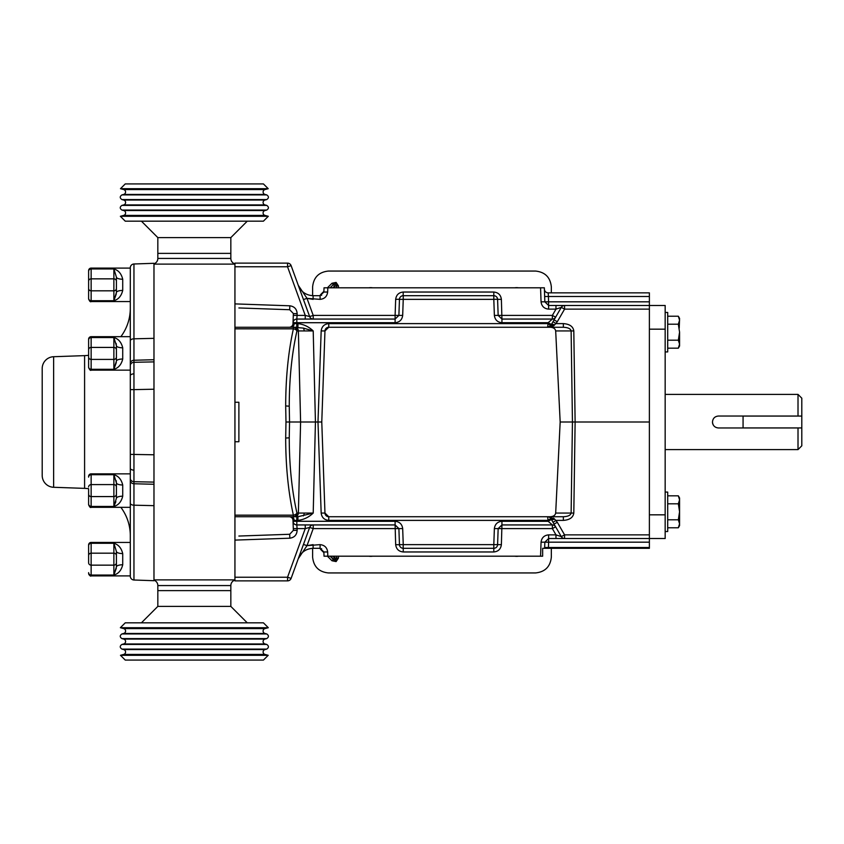 <?xml version="1.0" encoding="UTF-8"?>
<svg xmlns="http://www.w3.org/2000/svg" width="844" height="844" viewBox="0 0 844 844"><rect width="100%" height="100%" fill="white"/><g stroke="black" fill="none" stroke-linecap="round" stroke-linejoin="round"><path stroke-width="1.27" d="M518.532 287.804A11.837 11.837 0 0 0 514.671 287.804M372.647 287.804A11.837 11.837 0 0 0 368.796 287.804M665.167 351.927L667.699 351.927L667.699 312.459L665.167 312.459M665.167 531.541L667.699 531.541L667.699 492.073L665.167 492.073M801.8 427.971L801.8 445.811L798.013 449.599L798.013 427.971L801.8 427.919L743.068 427.919L743.068 416.081L801.8 416.081L798.013 416.029L798.013 394.401L665.167 394.401M798.013 416.029L718.434 416.029C714.815 416.387 712.821 418.371 712.473 422A5.971 5.971 0 0 0 713.475 425.313M321.627 295.368L320.741 294.493L319.929 295.695M336.112 282.423L338.444 285.926L336.556 285.926L335.395 284.164L333.317 284.586L331.987 283.246L336.112 282.423L335.395 284.164M336.112 561.576L331.987 560.754L333.306 559.382L330.12 556.196L334.667 559.983L336.556 558.074L338.444 558.074L336.112 561.576L335.395 559.836M327.81 287.804L324.022 287.804L323.874 292.035L327.662 292.035L327.81 287.804L540.561 287.804L541.057 301.825C541.648 306.256 544.18 308.693 548.621 309.136L555.974 309.136L561.292 307.374L550.889 325.383L547.619 323.611L328.749 323.611C324.296 324.054 321.764 326.491 321.174 330.932L317.988 422L315.434 422L313.208 513.068L297.943 516.728L234.938 516.728L234.938 515.167L234.938 579.881L153.977 579.881M493.909 295.695L403.242 295.695L403.242 299.356L399.455 299.356L398.896 315.403L402.683 315.403L403.242 299.356L493.803 299.356L493.803 292.035C498.255 292.478 500.787 294.915 501.378 299.356L497.591 299.356L498.16 315.403L552.366 315.403L552.366 319.064A3.787 3.787 0 0 0 555.647 317.165L552.366 315.403L555.974 309.136L555.974 305.486L564.573 305.486A3.787 3.787 0 0 0 561.292 307.374L564.573 309.136L649.384 309.136L649.384 538.514L564.573 538.514A3.787 3.787 0 0 1 561.292 536.626L550.889 518.617L547.619 520.389L328.749 520.389C324.296 519.946 321.764 517.509 321.174 513.068L317.988 422L321.775 422L324.961 330.932L321.174 330.932M294.82 327.272A3.787 3.566 -90 0 1 298.375 330.932L300.601 422L289.545 422L289.249 437.814C289.292 465.445 291.866 490.533 296.94 513.068L298.375 513.068L300.601 422L315.434 422L313.208 330.932L303.323 328.084L293.385 327.272A3.787 3.566 -90 0 1 296.94 330.932L313.208 330.932C308.862 326.765 303.777 324.318 297.943 323.611L296.793 323.611L296.793 327.272L234.938 327.272L234.938 402.261L238.884 402.261L238.884 441.739L234.938 441.739L234.938 515.167L293.385 515.167C288.3 492.073 285.736 466.373 285.683 438.068L285.979 422L289.545 422L289.249 406.186C289.292 378.555 291.866 353.467 296.94 330.932A3.787 2.194 -167.2 0 0 293.385 328.833C288.3 351.927 285.736 377.627 285.683 405.932L285.979 422M238.884 307.954L289.703 309.727L293.353 313.514L293.037 322.714L296.824 322.714L296.793 323.611L293.005 323.611L293.29 315.403L297.077 315.403L296.824 319.064L395.108 319.064A3.787 3.787 0 0 0 395.203 319.064M324.022 556.196L323.874 551.965L324.022 556.196L540.561 556.196L541.057 542.175C541.648 537.744 544.18 535.307 548.621 534.864L555.974 534.864L555.974 538.514L564.562 538.514A3.787 3.787 0 0 1 561.292 536.626L564.573 534.864L649.384 534.864M553.516 518.132A3.787 2.015 141.1 0 1 550.573 518.132L549.254 517.098L554.614 519.081A3.787 1.298 -27.2 0 1 551.375 519.524L548.136 521.286L552.366 524.936L501.937 524.936L501.378 544.644L497.591 544.644L498.16 528.597L552.366 528.597L552.366 524.936A3.787 3.787 0 0 1 555.647 526.835L552.366 528.597L555.974 534.864L561.292 536.626L555.647 526.835L561.292 536.626A3.787 3.787 -90 0 0 564.562 538.514L564.573 538.514A3.787 3.787 0 0 1 561.292 536.626M294.82 516.728A3.787 3.566 90 0 0 298.375 513.068L313.208 513.068C308.862 517.235 303.777 519.682 297.943 520.389L296.793 520.389L296.793 516.728L293.385 516.728A3.787 3.566 90 0 0 296.94 513.068A3.787 2.194 167.2 0 1 293.385 515.167L293.385 516.728M293.037 521.286A3.787 3.787 0 0 0 296.824 524.936A3.787 3.787 0 0 1 293.037 521.286L296.824 521.286L296.793 520.389L293.005 520.389L293.29 528.597L297.077 528.597L296.824 524.936L395.108 524.936A3.787 3.787 0 0 1 395.203 524.936M293.353 530.359L289.703 534.273L289.83 538.198C294.377 537.554 296.814 534.938 297.141 530.359L293.353 530.359L293.29 528.597M649.384 292.857L548.189 292.857L649.384 292.857L649.384 305.486L665.167 305.486L665.167 329.171L649.384 329.171M649.384 514.829L665.167 514.829L665.167 329.171M665.167 514.829L665.167 538.514L649.384 538.514L649.384 542.175L548.621 542.175L548.442 547.492L649.384 547.492L649.384 542.175M649.384 547.492L649.384 548.305L548.389 548.305L548.442 547.492L544.654 547.492L544.623 548.305L542.65 548.305L542.65 556.196L540.561 556.196M548.526 305.486A3.787 3.787 0 0 0 548.621 305.486L649.384 305.486L649.384 309.136M544.623 548.305L544.844 542.175L544.623 548.305L548.389 548.305L545.931 548.305M305.243 524.936L305.243 528.597L309.653 527.437L313.208 528.597L313.208 524.936A3.787 3.787 0 0 0 309.653 527.437L305.243 528.597L287.551 577.222L287.551 580.872L234.938 580.872L234.938 577.222L287.551 577.222L291.106 578.383L309.653 527.437L303.46 544.454L307.016 545.625L320.098 544.644C324.539 545.087 327.071 547.534 327.662 551.965L323.874 551.965L320.098 548.305L313.113 548.305C306.013 548.695 301.065 552.155 298.27 558.696L299.198 556.164M544.654 547.492L544.844 542.175L548.621 542.175L548.621 538.514L564.573 538.514L564.573 534.864L557.325 522.299L554.044 524.061M541.057 542.175L544.844 542.175A3.787 3.787 0 0 1 544.844 542.07M541.057 301.825L544.844 301.825L544.401 289.197L544.844 301.825L544.348 287.804L540.561 287.804M649.384 301.825L544.844 301.825L544.348 287.804M324.022 287.804L323.874 292.035L320.098 295.695L313.113 295.695C306.013 295.305 301.065 291.845 298.27 285.304L309.653 316.563L291.106 265.617L309.653 316.563L313.208 315.403L307.016 298.375L320.098 299.356C324.539 298.913 327.071 296.466 327.662 292.035M398.885 528.492A3.787 3.787 0 0 1 398.896 528.597L402.683 528.597L403.242 544.644L399.455 544.644L398.896 528.597L313.208 528.597L307.016 545.625L298.27 558.696L291.106 578.383A3.787 3.787 0 0 1 287.551 580.872L234.938 580.872M403.137 548.305L403.242 544.644L493.803 544.644L493.803 548.305L403.242 548.305L403.242 551.965L493.803 551.965C498.255 551.522 500.787 549.085 501.378 544.644M321.174 513.068L324.961 513.068A3.787 3.787 0 0 0 328.749 516.728L324.961 513.068L321.775 422M553.516 325.868L554.149 325.383A3.787 1.73 27.6 0 0 550.889 325.383L547.619 327.272A3.787 3.787 0 0 0 547.629 327.272A3.787 3.787 0 0 1 547.619 327.272L553.516 325.868A3.787 2.015 -141.1 0 0 550.573 325.868L547.619 327.272L563.349 327.272L563.349 323.611C569.626 324.054 573.118 326.491 573.804 330.932L571.124 330.932L572.443 422L575.123 422L573.804 513.068L571.124 513.068L572.443 422L560.173 422L555.679 513.068L571.124 513.068C570.649 515.294 568.054 516.507 563.349 516.728L550.33 516.728C553.474 516.507 555.257 515.294 555.679 513.068M328.749 520.389L328.749 516.728L550.33 516.728M547.629 516.728A3.787 3.787 0 0 0 547.619 516.728L547.629 516.728A3.787 3.787 0 0 0 547.619 516.728L563.349 516.728L563.349 520.389C569.626 519.946 573.118 517.509 573.804 513.068M238.884 536.045L289.703 534.273M573.804 330.932L575.123 422L649.384 422M320.098 544.644L320.098 548.305L313.113 548.305L313.113 544.644L307.016 545.625M289.545 422L286.401 422L289.545 422M297.943 520.389L297.943 516.728M548.526 538.514A3.787 3.787 0 0 1 548.621 538.514L544.844 542.175M289.218 516.728A3.787 3.787 0 0 1 293.005 520.389M554.614 519.081L557.325 522.299M399.455 544.749L395.667 544.644C396.269 549.085 398.79 551.522 403.242 551.965M296.824 524.936L296.824 521.286L395.108 521.286L395.108 524.936L398.896 528.597M550.573 518.132A3.787 3.787 0 0 0 549.254 517.098L549.254 517.098A3.787 3.787 0 0 1 550.573 518.132L550.889 518.617A3.787 1.73 -27.6 0 0 554.149 518.617M497.591 544.749L497.591 544.644A3.787 3.787 0 0 1 493.803 548.305L493.909 548.305M399.455 544.644A3.787 3.787 0 0 0 403.242 548.305A3.787 3.787 0 0 1 399.455 544.644M501.842 524.936A3.787 3.787 0 0 1 501.937 524.936L498.16 528.597A3.787 3.787 0 0 1 498.16 528.492M498.16 528.597L494.373 528.597L493.803 544.644L497.591 544.644A3.787 3.787 0 0 1 493.803 548.305L493.803 551.965M552.978 522.299L556.143 520.389L563.349 520.389M307.016 298.375L298.27 285.304L303.46 299.546L307.016 298.375L313.113 299.356L313.113 295.695L320.098 295.695L320.098 299.356M554.149 325.383L554.614 324.919A3.787 1.298 27.2 0 0 551.375 324.476L548.136 322.714L552.366 319.064L501.937 319.064L501.937 322.714L548.136 322.714L547.619 327.272L549.254 326.902M555.679 330.932L571.124 330.932C570.649 328.706 568.054 327.493 563.349 327.272L550.33 327.272C553.474 327.493 555.257 328.706 555.679 330.932L560.173 422M550.33 327.272L328.749 327.272A3.787 3.787 0 0 0 324.961 330.932L328.749 327.272L328.749 323.611M234.938 263.128L287.551 263.128L234.938 263.128L234.938 266.778L287.551 266.778L291.106 265.617A3.787 3.787 0 0 0 287.551 263.128A3.787 3.787 0 0 1 291.106 265.617A3.787 3.787 0 0 0 287.551 263.128A3.787 3.787 0 0 1 291.106 265.617M552.366 319.064A3.787 3.787 0 0 0 555.647 317.165L561.292 307.374L554.044 319.939L557.325 321.701L564.573 309.136L564.573 305.486A3.787 3.787 0 0 0 561.292 307.374A3.787 3.787 -90 0 1 564.562 305.486A3.787 3.787 0 0 0 561.292 307.374L554.044 319.939M548.189 292.857A3.787 3.787 0 0 1 544.401 289.197A3.787 3.787 0 0 0 548.189 292.857L548.442 296.508L649.384 296.508M544.654 296.508L548.442 296.508L548.621 305.486L544.844 301.825A3.787 3.787 0 0 0 544.844 301.93M287.551 263.128L287.551 266.778L305.243 315.403L309.653 316.563A3.787 3.787 0 0 0 313.208 319.064L313.208 315.403L398.896 315.403A3.787 3.787 0 0 1 398.885 315.508M309.653 316.563L305.243 315.403L305.243 319.064M293.353 313.641L297.141 313.641C296.814 309.062 294.377 306.446 289.83 305.802L234.938 303.893M297.943 323.611L297.943 327.272M289.218 327.272A3.787 3.787 0 0 0 293.005 323.611M293.037 322.714A3.787 3.787 0 0 1 296.824 319.064A3.787 3.787 0 0 0 293.037 322.714M554.614 324.919L557.325 321.701M399.455 299.251L395.667 299.356L395.108 315.403L395.108 319.064L398.896 315.403M403.137 295.695L403.242 292.035C398.79 292.478 396.269 294.915 395.667 299.356M497.591 299.251L493.803 299.356L494.373 315.403L498.16 315.403A3.787 3.787 0 0 0 498.16 315.508M399.455 299.356A3.787 3.787 0 0 1 403.242 295.695A3.787 3.787 0 0 0 399.455 299.356M501.842 319.064A3.787 3.787 0 0 0 501.937 319.064L498.16 315.403M493.803 295.695A3.787 3.787 0 0 1 497.591 299.356A3.787 3.787 0 0 0 493.803 295.695M552.978 321.701L556.143 323.611L563.349 323.611M238.884 441.739L238.884 402.261M545.72 548.305L545.171 548.305M299.683 555.785L298.27 558.696L299.514 555.837M514.671 556.196A11.837 11.837 0 0 0 518.532 556.196M368.796 556.196A11.837 11.837 0 0 0 372.647 556.196M551.332 548.305L551.332 557.156C550.33 566.672 545.076 571.937 535.56 572.939L328.4 572.939C318.884 571.937 313.62 566.672 312.618 557.156L312.618 548.315M312.618 295.685L312.618 286.844C313.62 277.328 318.884 272.063 328.4 271.061L535.56 271.061C545.076 272.063 550.33 277.328 551.332 286.844L551.332 292.857M323.906 552.672L320.741 549.507L321.627 548.632M798.013 427.971L718.434 427.971C714.805 427.613 712.821 425.619 712.473 422M798.013 394.401L801.8 398.189L801.8 416.029M801.8 416.081L801.8 427.919M679.23 328.158L679.568 318.367L678.333 316.226L679.568 320.224L678.333 316.226L667.699 316.226M679.23 507.761L679.568 511.802L678.333 519.788L679.568 523.776L678.333 527.774L679.568 523.776L679.568 499.827L678.333 503.815L679.568 511.802M679.568 499.827L679.568 497.971L678.333 495.829L679.568 499.827L678.333 495.829L667.699 495.829M667.699 503.815L678.333 503.815M667.699 527.774L678.333 527.774L679.568 525.633L679.568 523.776M667.699 519.788L678.333 519.788M679.568 344.173L679.568 332.198L678.333 340.185L679.568 344.173L678.333 348.171L679.568 344.173L679.568 346.029L678.333 348.171L667.699 348.171M679.568 320.224L678.333 324.212L679.568 332.198M667.699 324.212L678.333 324.212M667.699 340.185L678.333 340.185M91.141 336.682A2.521 2.521 0 0 0 88.62 339.204L88.62 339.942L88.62 339.204A2.521 2.521 0 0 1 91.141 336.682L130.303 336.682L130.303 308.292A47.369 47.369 0 0 1 120.85 336.682L91.141 336.682L91.141 337.547A2.521 2.395 180 0 0 88.62 339.942L88.62 339.204M116.303 362.498L113.877 369.282L116.409 361.137L116.409 345.702L116.409 361.137A6.319 2.11 180 0 1 122.718 359.017C121.357 364.608 118.413 368.026 113.877 369.282L91.141 369.282L91.141 370.147L130.303 370.147L130.303 267.78A3.787 3.787 0 0 1 133.953 263.993L153.977 263.296L153.977 389.221L153.977 361.886L133.953 362.298L133.953 389.622L130.303 389.622L130.303 363.521A3.787 3.281 180 0 1 133.953 360.24L133.953 362.298A3.787 3.281 180 0 0 130.303 365.579M116.314 568.202L113.877 575.038L113.877 543.293C118.413 544.559 121.357 547.978 122.718 553.569A6.319 2.11 180 0 1 116.409 551.448L116.409 566.883L116.409 551.448L113.877 543.293L91.141 543.293L91.141 542.428A2.521 2.521 0 0 0 88.62 544.96L88.62 545.688L88.62 544.96A2.521 2.521 0 0 1 91.141 542.428L130.303 542.428M116.409 566.883L113.877 575.038L116.409 566.883A6.319 2.11 180 0 1 122.718 564.773C121.357 570.354 118.413 573.783 113.877 575.038L91.141 575.038L91.141 575.903L130.303 575.903M91.141 268.097A2.521 2.521 0 0 0 88.62 270.618L88.62 271.357L88.62 270.618A2.521 2.521 0 0 1 91.141 268.097L130.303 268.097L91.141 268.097L91.141 268.962A2.521 2.395 180 0 0 88.62 271.357L88.62 288.426L88.62 271.357M116.409 288.426A2.521 2.395 180 0 1 113.877 290.821L113.877 300.707L116.314 293.87L113.877 300.707L116.409 292.551L116.409 277.117L116.409 292.551A6.319 2.11 180 0 1 122.718 290.431C121.357 296.022 118.413 299.441 113.877 300.707L91.141 300.707L91.141 301.572L130.303 301.572L91.141 301.572C90.519 302.205 89.675 301.361 88.62 299.04L88.62 288.426L88.62 299.04L89.728 301.139L90.92 301.561M130.303 370.147L130.303 454.378L153.977 454.779L153.977 482.114L153.977 389.221L133.953 389.622L133.953 580.007A3.787 3.787 0 0 1 130.303 576.22L130.303 454.378L130.303 473.853L91.141 473.853A2.521 2.521 0 0 0 88.62 476.375L88.62 477.113A2.521 2.395 180 0 1 91.141 474.718L91.141 507.318L130.303 507.318L130.303 535.708A47.369 47.369 0 0 0 120.85 507.318A47.369 47.369 0 0 1 130.303 535.708M42.2 475.457A11.837 11.837 0 0 0 53.626 487.283L84.59 488.37A47.369 47.369 0 0 1 88.62 488.687L88.62 504.058L88.62 488.687A47.369 47.369 0 0 0 84.59 488.37L84.59 355.63L53.626 356.717L53.626 487.283A11.837 11.837 0 0 1 42.2 475.457L42.2 368.543A11.837 11.837 0 0 1 53.626 356.717M115.881 501.674L113.877 506.453L91.141 506.453A2.521 2.395 0 0 1 88.62 504.058L88.62 504.796C89.675 507.117 90.519 507.961 91.141 507.318L88.62 504.796M133.953 580.007L153.977 580.704L153.977 482.114L133.953 481.702A3.787 3.281 180 0 1 130.303 478.421M153.977 359.723L133.953 360.24L133.953 263.993A3.787 3.787 0 0 0 130.303 267.78A3.787 3.787 0 0 1 133.953 263.993L153.977 263.296M84.59 355.63A47.369 47.369 0 0 0 88.62 355.313L88.62 339.942L88.62 355.313M116.155 480.637L116.409 482.863L113.877 474.718C118.413 475.974 121.357 479.392 122.718 484.983L122.718 496.188C121.357 501.769 118.413 505.197 113.877 506.453L116.409 498.298L116.409 482.863L116.409 498.298L113.877 506.453L113.877 496.578L91.141 496.578A2.521 2.395 0 0 1 88.62 494.173M116.409 498.298A6.319 2.11 180 0 1 122.718 496.188M116.409 482.863A6.319 2.11 180 0 0 122.718 484.983M88.62 562.758L88.62 545.688L88.62 562.758A2.521 2.395 0 0 0 91.141 565.153L91.141 575.038A2.521 2.395 0 0 1 88.62 572.643L88.62 573.382L88.62 572.643M122.718 279.227A6.319 2.11 180 0 1 116.409 277.117L113.877 268.962C118.413 270.217 121.357 273.646 122.718 279.227L122.718 290.431M88.62 288.426L88.62 281.242L88.62 288.426A2.521 2.395 0 0 0 91.141 290.821L91.141 300.707A2.521 2.395 0 0 1 88.62 298.312M88.62 366.887L88.62 349.827L88.62 366.887A2.521 2.395 0 0 0 91.141 369.282L91.141 347.422A2.521 2.395 180 0 0 88.62 349.827M116.155 343.466L116.409 345.702L113.877 337.547C118.413 338.803 121.357 342.231 122.718 347.812L122.718 359.017M116.409 345.702A6.319 2.11 180 0 0 122.718 347.812M268.202 188.697L264.984 189.562A2.521 2.521 0 0 0 264.984 194.436L123.688 194.436A2.521 2.521 0 0 0 123.688 189.562L120.47 188.697L125.25 183.918L263.423 183.918L268.202 188.697L120.47 188.697M266.757 199.564L264.984 200.039A2.521 2.521 0 0 0 264.984 204.923L123.688 204.923A2.521 2.521 0 0 0 123.688 200.039L121.916 199.564C119.7 198.013 119.7 196.462 121.916 194.911L266.757 194.911C268.962 196.462 268.962 198.013 266.757 199.564L121.916 199.564M266.757 210.05L264.984 210.525A2.521 2.521 0 0 0 264.984 215.41L123.688 215.41A2.521 2.521 0 0 0 123.688 210.525L121.916 210.05C119.7 208.5 119.7 206.949 121.916 205.398L266.757 205.398C268.962 206.949 268.962 208.5 266.757 210.05L121.916 210.05M263.423 221.17L125.25 221.17L120.365 216.296L268.308 216.296L263.423 221.17M123.688 194.436L121.916 194.911M264.984 194.436L266.757 194.911M123.688 204.923L121.916 205.398M264.984 204.923L266.757 205.398M123.688 215.41L120.365 216.296M264.984 215.41L268.308 216.296M157.828 258.433L230.834 258.433L230.834 253.379L157.828 253.379L230.834 253.379L230.834 237.597L157.828 237.597L157.828 258.433A5.686 5.686 0 0 1 153.977 263.813M230.834 237.597L247.26 221.17M157.828 237.597L141.412 221.17M120.47 655.303L123.688 654.438A2.521 2.521 0 0 0 123.688 649.563L264.984 649.563A2.521 2.521 0 0 0 264.984 654.438L268.202 655.303L263.423 660.082L125.25 660.082L120.47 655.303L268.202 655.303M121.916 644.436L123.688 643.961A2.521 2.521 0 0 0 123.688 639.077L264.984 639.077A2.521 2.521 0 0 0 264.984 643.961L266.757 644.436C268.962 645.987 268.962 647.538 266.757 649.089L121.916 649.089C119.7 647.538 119.7 645.987 121.916 644.436L266.757 644.436M121.916 633.949L123.688 633.475A2.521 2.521 0 0 0 123.688 628.59L264.984 628.59A2.521 2.521 0 0 0 264.984 633.475L266.757 633.949C268.962 635.5 268.962 637.051 266.757 638.602L121.916 638.602C119.7 637.051 119.7 635.5 121.916 633.949L266.757 633.949M125.25 622.83L263.423 622.83L268.308 627.704L120.365 627.704L125.25 622.83M264.984 649.563L266.757 649.089M123.688 649.563L121.916 649.089M264.984 639.077L266.757 638.602M123.688 639.077L121.916 638.602M264.984 628.59L268.308 627.704M123.688 628.59L120.365 627.704M157.828 606.403L230.834 606.403L230.834 590.621L157.828 590.621L230.834 590.621L230.834 585.567L157.828 585.567L157.828 606.403L141.412 622.83M230.834 606.403L247.26 622.83M153.977 580.187A5.686 5.686 0 0 1 157.828 585.567M234.938 580.102A5.686 5.686 0 0 0 230.834 585.567M230.834 258.433A5.686 5.686 0 0 0 234.938 263.898M130.303 503.193A3.787 1.994 180 0 0 133.953 505.187L153.977 505.661L153.977 484.277L133.953 483.76A3.787 3.281 180 0 1 130.303 480.479M234.938 264.119L153.977 264.119L234.938 264.119L234.938 328.833L293.385 328.833L293.385 327.272M234.938 402.261L234.938 441.739M332.8 556.196L334.646 558.053L336.556 558.074L336.556 556.196L336.545 558.053A1.899 1.888 157.5 0 1 333.306 559.382L334.646 558.053L334.646 556.196M294.113 323.674A3.787 2.68 -90 0 1 291.433 327.272M303.323 328.084A3.787 2.173 90 0 1 304.156 330.901M289.249 406.186L285.683 405.932M291.433 516.728A3.787 2.68 -90 0 1 294.113 520.326M304.156 513.099A3.787 2.173 90 0 1 303.323 515.916M285.683 438.068L289.249 437.814M395.667 544.644L395.108 524.936M327.662 551.965L327.81 556.196M493.803 292.035L403.242 292.035M501.937 319.064L501.378 299.356M402.683 528.597C402.082 524.166 399.56 521.729 395.108 521.286M501.937 524.936L501.937 521.286C497.496 521.729 494.964 524.166 494.373 528.597M501.937 521.286L548.136 521.286L547.619 516.728L549.254 517.098M305.243 528.597L297.077 528.597L297.141 530.359M289.83 538.198L234.938 540.107M287.551 580.872A3.787 3.787 0 0 0 291.106 578.383M548.621 534.864L548.621 538.514M552.366 524.936A3.787 3.787 0 0 1 555.647 526.835M501.937 322.714C497.496 322.271 494.964 319.834 494.373 315.403M402.683 315.403C402.082 319.834 399.56 322.271 395.108 322.714L395.108 319.064M296.824 319.064L296.824 322.714L395.108 322.714M305.243 315.403L297.077 315.403L297.141 313.641M289.703 309.727L289.83 305.802M548.621 309.136L548.621 305.486M338.444 556.196L338.444 558.074M331.987 560.754L327.43 556.196M319.929 548.305L320.741 549.507M338.444 285.926L338.444 287.804M320.741 294.493L323.906 291.328M327.43 287.804L331.987 283.246M330.12 287.804L333.317 284.586L330.109 287.804M336.556 285.926L336.545 287.804L336.556 285.926M334.646 287.804L334.646 285.947L332.8 287.804M336.545 285.947A1.899 1.888 -157.5 0 0 333.306 284.618L334.646 285.947L336.545 285.947M116.409 555.574A2.521 2.395 180 0 0 113.877 553.179L91.141 553.179L91.141 543.293A2.521 2.395 180 0 0 88.62 545.688M91.141 473.853L91.141 474.718L113.877 474.718L113.877 484.593L91.141 484.593A2.521 2.395 180 0 0 88.62 486.988M133.932 470.15A3.787 1.899 180 0 1 130.303 468.262M133.932 373.85A3.787 1.899 180 0 0 130.303 375.738M130.303 340.807A3.787 1.994 180 0 1 133.953 338.813L153.977 338.338M133.953 263.993A3.787 3.787 0 0 0 130.303 267.78M116.409 494.173A2.521 2.395 180 0 1 113.877 496.578L113.877 484.593A2.521 2.395 180 0 1 116.409 486.988M116.409 281.242A2.521 2.395 180 0 0 113.877 278.847L113.877 268.962L91.141 268.962L91.141 290.821L113.877 290.821L113.877 278.847L91.141 278.847A2.521 2.395 180 0 0 88.62 281.242M122.718 553.569L122.718 564.773M88.62 555.574A2.521 2.395 180 0 1 91.141 553.179L91.141 565.153L113.877 565.153A2.521 2.395 180 0 0 116.409 562.758M113.877 337.547L91.141 337.547L91.141 347.422L113.877 347.422L113.877 337.547M113.877 369.282L113.877 359.407L91.141 359.407A2.521 2.395 0 0 1 88.62 357.012M116.409 357.012A2.521 2.395 180 0 1 113.877 359.407L113.877 347.422A2.521 2.395 180 0 1 116.409 349.827M264.984 189.562L123.688 189.562M264.984 200.039L123.688 200.039M264.984 210.525L123.688 210.525M123.688 654.438L264.984 654.438M123.688 643.961L264.984 643.961M123.688 633.475L264.984 633.475M298.27 285.304L299.683 288.215M798.013 449.599L665.167 449.599L798.013 449.599M679.568 525.633L678.333 527.774M679.568 497.971L678.333 495.829M679.568 318.367L678.333 316.226M679.568 346.029L678.333 348.171M91.141 575.903L91.141 575.903C90.519 576.536 89.675 575.703 88.62 573.382L88.873 574.479M91.004 575.903L89.907 575.576M89.78 575.502L88.958 574.637M91.141 370.147C90.593 370.822 89.749 369.978 88.62 367.625"/></g></svg>
